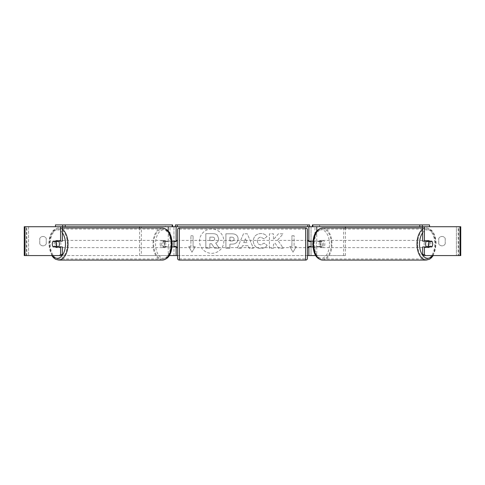 <?xml version="1.0" encoding="UTF-8"?>
<svg xmlns="http://www.w3.org/2000/svg" width="485" height="485" viewBox="0 0 485 485"><rect width="100%" height="100%" fill="white"/><g stroke="black" fill="none" stroke-linecap="round" stroke-linejoin="round"><path stroke-width="0.36" stroke-dasharray="2.42 1.82" d="M62.353 226.719L24.25 226.719L26.414 226.719L24.25 226.719L24.25 255.577L176.122 255.577L176.122 226.719L173.957 226.719L173.957 241.148L165.421 241.148A3.607 2.067 -90 0 0 164.597 244.034A3.607 2.067 -90 0 0 165.421 246.92L172.054 246.92M172.054 241.148L163.651 241.148A3.607 2.067 -90 0 0 162.821 244.034A3.607 2.067 -90 0 0 163.651 246.92M141.365 255.577L170.023 255.577L141.365 255.577L141.365 226.719L139.595 226.719L176.122 226.719L175.4 226.719L175.4 224.913L309.6 224.913L309.6 226.719L308.878 226.719L311.043 226.719L308.878 226.719L308.878 255.577L311.043 255.577L311.043 226.719L422.308 226.719M139.595 255.577L139.595 227.98M168.246 246.92L168.246 255.577L169.229 255.577M165.421 246.92L170.023 246.92L170.023 255.577L173.957 255.577L173.957 246.92L176.122 246.92M173.957 255.577L176.122 255.577L173.957 255.577L173.957 226.719M176.122 246.556L176.122 241.506M168.246 226.719L62.692 226.719M173.957 246.556L173.957 241.506L173.957 246.556L176.485 246.556L176.485 247.641M141.365 226.719L170.023 226.719L170.023 241.148M170.023 246.92L173.957 246.92M173.957 241.148L176.122 241.148M165.421 241.148L163.651 241.148M311.043 226.719L311.043 241.148L319.579 241.148A3.607 2.067 -90 0 1 320.403 244.034A3.607 2.067 -90 0 1 319.579 246.92L308.878 246.92M319.579 241.148L321.349 241.148A3.607 2.067 -90 0 1 322.179 244.034A3.607 2.067 -90 0 1 321.349 246.92L312.946 246.92M316.753 246.92L316.753 255.577L314.977 255.577L345.405 255.577L315.771 255.577M345.405 255.577L345.405 227.98M343.635 255.577L343.635 226.719L345.405 226.719L316.753 226.719M312.946 241.148L321.349 241.148M314.977 246.92L314.977 255.577L311.043 255.577L311.043 246.92M308.878 246.556L308.878 241.506M311.043 246.556L311.043 241.506L311.043 246.556L308.515 246.556L308.515 247.641M25.032 255.577L311.043 255.577M343.635 226.719L314.977 226.719L314.977 241.148M311.043 241.148L308.878 241.148M319.579 246.92L321.349 246.92M426.43 241.148A3.607 2.067 -90 0 1 427.673 240.427A3.607 2.067 -90 0 1 429.74 244.034A3.607 2.067 -90 0 1 427.673 247.641A3.607 2.067 -90 0 1 426.43 246.92M427.315 241.148A3.607 2.067 -90 0 1 428.558 240.427A3.607 2.067 -90 0 1 429.801 241.148M432.105 241.506L427.079 241.506M427.079 246.556L432.105 246.556M429.801 246.92A3.607 2.067 -90 0 1 428.558 247.641A3.607 2.067 -90 0 1 427.315 246.92M323.362 244.034A3.607 2.067 -90 0 1 321.288 247.641A3.607 2.067 -90 0 1 319.221 244.034A3.607 2.067 -90 0 1 321.288 240.427A3.607 2.067 -90 0 1 323.362 244.034M316.268 244.034A3.607 2.067 -90 0 1 316.857 241.506L319.815 241.506A3.607 2.067 -90 0 1 320.403 244.034A3.607 2.067 -90 0 1 319.815 246.556L316.857 246.556A3.607 2.067 -90 0 1 316.268 244.034M319.815 241.506L321.882 241.506A3.607 2.067 -90 0 0 320.403 240.427A3.607 2.067 -90 0 0 318.924 241.506L316.857 241.506M316.857 246.556L318.924 246.556A3.607 2.067 -90 0 0 320.403 247.641L321.288 247.641M319.815 246.556L321.882 246.556A3.607 2.067 -90 0 1 320.403 247.641M318.924 241.506L321.882 241.506M321.882 246.556L318.924 246.556M320.7 244.034A3.607 2.067 -90 0 1 322.767 240.427A3.607 2.067 -90 0 1 324.835 244.034A3.607 2.067 -90 0 1 322.767 247.641A3.607 2.067 -90 0 1 320.7 244.034M424.126 244.034A3.607 2.067 -90 0 1 426.194 240.427A3.607 2.067 -90 0 1 428.261 244.034A3.607 2.067 -90 0 1 426.194 247.641A3.607 2.067 -90 0 1 424.126 244.034M417.609 244.034A14.968 8.585 -90 0 1 426.194 229.059A14.968 8.585 -90 0 1 434.784 244.034A14.968 8.585 -90 0 1 426.194 259.002A14.968 8.585 -90 0 1 417.609 244.034M331.358 244.034A14.968 8.585 -90 0 1 322.767 259.002A14.968 8.585 -90 0 1 314.183 244.034A14.968 8.585 -90 0 1 322.767 229.059A14.968 8.585 -90 0 1 331.358 244.034M211.69 228.981A12.167 12.167 0 0 0 199.523 241.148A12.167 12.167 0 0 0 211.69 253.315A12.167 12.167 0 0 0 223.858 241.148A12.167 12.167 0 0 0 211.69 228.981A12.167 12.167 0 0 0 199.523 241.148A12.167 12.167 0 0 0 211.69 253.315A12.167 12.167 0 0 0 223.858 241.148A12.167 12.167 0 0 0 211.69 228.981M459.968 226.719L458.192 226.719L458.586 226.719L458.586 255.577L458.586 226.719L456.421 226.719L456.421 255.577L456.421 226.719L28.579 226.719L28.579 255.577L28.579 226.719L460.75 226.719L458.586 226.719L460.75 226.719L460.75 255.577L456.421 255.577L459.968 255.577M177.565 255.577L307.435 255.577M277.675 240.02L283.137 233.819L278.396 233.819L273.431 239.669L273.431 233.819L269.43 233.819L269.43 248.247L273.431 248.247L273.431 244.513L274.892 242.888L278.523 248.247L283.325 248.247L277.675 240.02L283.137 233.819L278.396 233.819L273.431 239.669L273.431 233.819L269.43 233.819L269.43 248.247L273.431 248.247L273.431 244.513L274.892 242.888L278.523 248.247L283.325 248.247L277.675 240.02M248.09 245.683L242.5 245.683L241.481 248.247L237.353 248.247L243.464 233.8L247.289 233.8L253.394 248.247L249.138 248.247L248.09 245.683L242.5 245.683L241.481 248.247L237.353 248.247L243.464 233.8L247.289 233.8L253.394 248.247L249.138 248.247L248.09 245.683M46.257 243.803A3.607 3.607 0 0 1 39.764 243.803L39.764 238.493A3.607 3.607 0 0 1 46.257 238.493L46.257 243.803A3.607 3.607 0 0 1 39.764 243.803L39.764 238.493A3.607 3.607 0 0 1 46.257 238.493L46.257 243.803M445.236 243.803L445.236 238.493A3.607 3.607 0 0 0 438.743 238.493L438.743 243.803A3.607 3.607 0 0 0 445.236 243.803L445.236 238.493A3.607 3.607 0 0 0 438.743 238.493L438.743 243.803A3.607 3.607 0 0 0 445.236 243.803M296.25 246.556L293.007 252.182L289.757 246.556L291.921 246.556L291.921 235.734L294.086 235.734L291.921 235.734L291.921 246.556L289.757 246.556L293.007 252.182L296.25 246.556L294.086 246.556L294.086 235.734L294.086 246.556L296.25 246.556M190.914 246.556L188.75 246.556L191.993 252.182L195.243 246.556L193.078 246.556L193.078 235.734L190.914 235.734L193.078 235.734L193.078 246.556L195.243 246.556L191.993 252.182L188.75 246.556L190.914 246.556L190.914 235.734L190.914 246.556M238.087 238.887L238.087 238.929C237.808 242.361 235.74 244.094 231.879 244.125L229.902 244.125L229.902 248.247L225.901 248.247L225.901 233.819L232.085 233.819C235.91 233.909 237.911 235.601 238.087 238.887L238.087 238.929C237.808 242.361 235.74 244.094 231.879 244.125L229.902 244.125L229.902 248.247L225.901 248.247L225.901 233.819L232.085 233.819C235.91 233.909 237.911 235.601 238.087 238.887M267.108 245.277C265.895 247.302 263.761 248.387 260.712 248.532C256.171 248.199 253.691 245.713 253.273 241.075L253.273 241.033C253.625 236.425 256.159 233.928 260.881 233.527C263.755 233.643 265.798 234.649 267.005 236.535L263.992 238.869L260.839 237.177C258.681 237.395 257.535 238.668 257.396 240.99L257.396 241.033C257.535 243.397 258.681 244.683 260.839 244.889L264.095 243.137L267.108 245.277C265.895 247.302 263.761 248.387 260.712 248.532C256.171 248.199 253.691 245.713 253.273 241.075L253.273 241.033C253.625 236.425 256.159 233.928 260.881 233.527C263.755 233.643 265.798 234.649 267.005 236.535L263.992 238.869L260.839 237.177C258.681 237.395 257.535 238.668 257.396 240.99L257.396 241.033C257.535 243.397 258.681 244.683 260.839 244.889L264.095 243.137L267.108 245.277M61.316 255.577L26.808 255.577L26.808 226.719L25.032 226.719M423.684 255.577L458.192 255.577L458.192 226.719L422.647 226.719M430.334 241.506A3.607 2.067 -90 0 1 430.334 246.556M422.647 241.148L431.868 241.148M431.868 246.92L422.647 246.92M26.414 255.577L26.414 226.719L26.414 255.577M62.353 241.148L53.132 241.148M54.666 241.506A3.607 2.067 -90 0 0 54.078 244.034A3.607 2.067 -90 0 0 54.666 246.556M53.132 246.92L62.353 246.92M218.674 238.602L218.674 238.644C218.577 240.845 217.589 242.324 215.698 243.082L219.147 248.126L214.522 248.126L211.606 243.743L209.853 243.743L209.853 248.126L205.846 248.126L205.846 233.667L212.685 233.667C214.873 233.691 216.443 234.213 217.389 235.231L218.674 238.644C218.577 240.845 217.589 242.324 215.698 243.082L219.147 248.126L214.522 248.126L211.606 243.743L209.853 243.743L209.853 248.126L205.846 248.126L205.846 233.667L212.685 233.667C214.873 233.691 216.443 234.213 217.389 235.231L218.674 238.602M243.731 242.591L246.944 242.591L245.343 238.517L243.731 242.591L246.944 242.591L245.343 238.517L243.731 242.591M234.085 239.075C234.037 237.82 233.267 237.189 231.775 237.177L229.902 237.177L229.902 240.99L231.8 240.99C233.273 240.93 234.031 240.305 234.085 239.111L234.085 239.075C234.037 237.82 233.267 237.189 231.775 237.177L229.902 237.177L229.902 240.99L231.8 240.99C233.273 240.93 234.031 240.305 234.085 239.111L234.085 239.075M214.643 238.893L214.643 238.85C214.594 237.711 213.867 237.141 212.472 237.135L209.853 237.135L209.853 240.602L212.497 240.602C213.891 240.56 214.612 239.99 214.643 238.893L214.643 238.85C214.594 237.711 213.867 237.141 212.472 237.135L209.853 237.135L209.853 240.602L212.497 240.602C213.891 240.56 214.612 239.99 214.643 238.893M58.57 241.148A3.607 2.067 -90 0 0 57.327 240.427A3.607 2.067 -90 0 0 55.26 244.034A3.607 2.067 -90 0 0 57.327 247.641A3.607 2.067 -90 0 0 58.57 246.92M55.199 246.92A3.607 2.067 -90 0 0 56.442 247.641A3.607 2.067 -90 0 0 57.685 246.92M57.921 246.556L52.895 246.556M52.895 241.506L57.921 241.506M57.685 241.148A3.607 2.067 -90 0 0 56.442 240.427A3.607 2.067 -90 0 0 55.199 241.148M161.638 244.034A3.607 2.067 -90 0 0 163.712 247.641A3.607 2.067 -90 0 0 165.779 244.034A3.607 2.067 -90 0 0 163.712 240.427A3.607 2.067 -90 0 0 161.638 244.034M165.185 241.506A3.607 2.067 -90 0 0 164.597 244.034A3.607 2.067 -90 0 0 165.185 246.556L168.143 246.556A3.607 2.067 -90 0 0 168.731 244.034A3.607 2.067 -90 0 0 168.143 241.506L163.118 241.506A3.607 2.067 -90 0 1 164.597 240.427L163.712 240.427M163.712 247.641L164.597 247.641A3.607 2.067 -90 0 1 163.118 246.556L165.185 246.556M164.597 247.641A3.607 2.067 -90 0 0 166.076 246.556L168.143 246.556M164.597 240.427A3.607 2.067 -90 0 1 166.076 241.506L168.143 241.506M166.076 241.506L163.118 241.506M163.118 246.556L166.076 246.556M160.165 244.034A3.607 2.067 -90 0 0 162.233 247.641A3.607 2.067 -90 0 0 164.3 244.034A3.607 2.067 -90 0 0 162.233 240.427A3.607 2.067 -90 0 0 160.165 244.034M56.739 244.034A3.607 2.067 -90 0 0 58.806 247.641A3.607 2.067 -90 0 0 60.874 244.034A3.607 2.067 -90 0 0 58.806 240.427A3.607 2.067 -90 0 0 56.739 244.034M67.391 244.034A14.968 8.585 -90 0 0 58.806 229.059A14.968 8.585 -90 0 0 50.216 244.034A14.968 8.585 -90 0 0 58.806 259.002A14.968 8.585 -90 0 0 67.391 244.034M170.817 244.034A14.968 8.585 -90 0 0 162.233 229.059A14.968 8.585 -90 0 0 153.642 244.034A14.968 8.585 -90 0 0 162.233 259.002A14.968 8.585 -90 0 0 170.817 244.034M307.435 258.281L307.435 229.781M307.435 247.641L307.435 240.427L307.435 247.641M308.515 240.427L308.515 241.506L311.043 241.506M177.565 229.781L177.565 258.281M177.565 247.641L177.565 240.427L177.565 247.641M173.957 241.506L176.485 241.506L176.485 240.427M305.629 240.427L305.629 247.641L305.629 240.427L179.371 240.427L179.371 247.641L179.371 240.427M305.629 247.641L179.371 247.641M179.371 229.132L179.371 258.929L179.371 229.132L305.629 229.132L305.629 258.929L179.371 258.929M305.629 258.929L305.629 229.132M172.624 224.913L165.379 224.913L165.379 226.719M165.379 224.913L55.454 224.913M309.6 226.719L175.4 226.719M312.376 224.913L429.546 224.913M319.621 224.913L319.621 226.719M168.246 241.148L168.246 231.139M316.753 241.148L316.753 231.139M426.194 260.087A16.053 9.209 90 0 0 435.403 244.034A16.053 9.209 90 0 0 426.194 227.98A16.053 9.209 90 0 0 422.647 229.217M422.647 232.794A14.247 8.172 -90 0 1 431.256 231.23A14.247 8.172 -90 0 1 435.845 244.034A14.247 8.172 -90 0 1 432.462 255.577M322.767 227.98A16.053 9.209 -90 0 1 331.976 244.034A16.053 9.209 -90 0 1 322.767 260.087M329.467 244.034A14.247 8.172 90 0 0 321.288 229.781A14.247 8.172 90 0 0 313.116 244.034A14.247 8.172 90 0 0 321.288 258.281A14.247 8.172 90 0 0 329.467 244.034M58.806 260.087A16.053 9.209 90 0 1 49.597 244.034A16.053 9.209 90 0 1 58.806 227.98A16.053 9.209 90 0 1 62.353 229.217M62.353 232.794A14.247 8.172 -90 0 0 53.744 231.23A14.247 8.172 -90 0 0 49.155 244.034A14.247 8.172 -90 0 0 52.538 255.577M162.233 227.98A16.053 9.209 -90 0 0 153.024 244.034A16.053 9.209 -90 0 0 162.233 260.087M171.884 244.034A14.247 8.172 90 0 1 163.712 258.281A14.247 8.172 90 0 1 155.533 244.034A14.247 8.172 90 0 1 163.712 229.781A14.247 8.172 90 0 1 171.884 244.034M305.629 227.98L305.629 260.087M179.371 260.087L179.371 227.98M422.647 227.98L426.194 227.98C434.039 229.114 435.609 236.322 436.173 244.034L433.196 255.577M427.673 240.427L428.558 240.427M427.673 247.641L428.558 247.641M321.288 240.427L320.403 240.427M322.767 240.427L426.194 240.427M322.767 247.641L426.194 247.641M322.767 259.002L426.194 259.002M322.767 229.059L426.194 229.059M51.804 255.577L48.827 244.034C49.391 236.322 50.961 229.114 58.806 227.98L62.353 227.98M57.327 247.641L56.442 247.641M57.327 240.427L56.442 240.427M162.233 247.641L58.806 247.641M162.233 240.427L58.806 240.427M162.233 229.059L58.806 229.059M162.233 259.002L58.806 259.002"/><path stroke-width="0.73" d="M139.595 227.98L139.595 226.719M172.054 246.92L176.122 246.92L176.122 246.556M169.229 255.577L176.122 255.577L176.122 246.92M176.122 241.506L176.122 226.719M55.454 226.719L55.454 224.913L172.624 224.913L172.624 226.719L175.4 226.719L175.4 224.913L309.6 224.913L309.6 226.719L307.793 226.719L307.793 224.913M173.957 246.92L173.957 241.148M176.122 241.148L172.054 241.148M345.405 227.98L345.405 226.719M312.946 246.92L308.878 246.92L308.878 246.556M315.771 255.577L308.878 255.577L308.878 246.92M308.878 241.506L308.878 226.719M419.792 224.913L419.792 226.719L422.308 226.719L422.308 224.913L312.376 224.913L312.376 226.719L309.6 226.719M311.043 246.92L311.043 246.556L308.515 246.556L308.515 247.641L307.435 247.641M311.043 246.556L311.043 241.148M308.878 241.148L312.946 241.148M426.43 246.92A3.607 2.067 -90 0 1 425.606 244.034A3.607 2.067 -90 0 1 426.43 241.148M428.558 244.034A3.607 2.067 -90 0 1 429.152 241.506L432.105 241.506A3.607 2.067 -90 0 1 432.699 244.034A3.607 2.067 -90 0 1 432.105 246.556L429.152 246.556A3.607 2.067 -90 0 1 428.558 244.034M427.315 241.148A3.607 2.067 -90 0 0 427.079 241.506L429.152 241.506M429.801 241.148A3.607 2.067 -90 0 1 430.037 241.506M430.037 246.556A3.607 2.067 -90 0 1 429.801 246.92M427.315 246.92A3.607 2.067 -90 0 1 427.079 246.556L429.152 246.556M176.122 255.577L177.565 255.577M307.435 255.577L308.878 255.577M25.032 226.719L24.25 226.719L24.25 255.577L25.032 255.577L25.032 226.719L62.353 226.719L62.353 241.148L60.583 241.148L60.583 226.719M59.546 255.577L60.583 254.534L62.353 254.534L61.316 255.577L25.032 255.577M459.968 255.577L459.968 226.719L460.75 226.719L460.75 255.577L423.684 255.577L422.647 254.534L422.647 246.92L424.417 246.92L424.417 254.534L425.454 255.577M459.968 226.719L422.647 226.719L422.647 241.148L424.417 241.148L424.417 226.719M424.417 241.148L431.868 241.148A3.607 2.067 -90 0 1 431.868 246.92L424.417 246.92M422.647 254.534L424.417 254.534M430.098 241.148A3.607 2.067 -90 0 1 430.334 241.506M430.334 246.556A3.607 2.067 -90 0 1 430.098 246.92M62.353 254.534L62.353 246.92L60.583 246.92L60.583 254.534M54.902 241.148A3.607 2.067 -90 0 0 54.666 241.506M54.666 246.556A3.607 2.067 -90 0 0 54.902 246.92M60.583 241.148L53.132 241.148A3.607 2.067 -90 0 0 52.301 244.034A3.607 2.067 -90 0 0 53.132 246.92L60.583 246.92M58.57 246.92A3.607 2.067 -90 0 0 59.394 244.034A3.607 2.067 -90 0 0 58.57 241.148M55.848 246.556A3.607 2.067 -90 0 0 56.442 244.034A3.607 2.067 -90 0 0 55.848 241.506L52.895 241.506A3.607 2.067 -90 0 0 52.301 244.034A3.607 2.067 -90 0 0 52.895 246.556L57.921 246.556A3.607 2.067 -90 0 1 57.685 246.92M54.963 246.556A3.607 2.067 -90 0 0 55.199 246.92M55.848 241.506L57.921 241.506A3.607 2.067 -90 0 0 57.685 241.148M55.199 241.148A3.607 2.067 -90 0 0 54.963 241.506M179.371 227.98A1.807 1.807 0 0 0 177.565 229.781L177.565 258.281A1.807 1.807 0 0 0 179.371 260.087L305.629 260.087A1.807 1.807 0 0 0 307.435 258.281L307.435 229.781A1.807 1.807 0 0 0 305.629 227.98L179.371 227.98L179.371 260.087M311.043 241.506L308.515 241.506L308.515 240.427L307.435 240.427M177.565 240.427L176.485 240.427L176.485 241.506L173.957 241.506M173.957 246.556L176.485 246.556L176.485 247.641L177.565 247.641M65.208 224.913L65.208 226.719L62.692 226.719L62.692 224.913M65.208 226.719L172.175 226.719L172.175 224.913M172.624 226.719L172.175 226.719M177.207 224.913L177.207 226.719L307.793 226.719M177.207 226.719L175.4 226.719M422.308 224.913L429.546 224.913L429.546 226.719M419.792 226.719L312.825 226.719L312.825 224.913M312.376 226.719L312.825 226.719M168.246 231.139L168.246 226.719M316.753 231.139L316.753 226.719M422.647 229.217A16.053 9.209 90 0 0 416.985 244.034A16.053 9.209 90 0 0 426.194 260.087L429.54 259.19L431.474 257.735L433.196 255.577M432.462 255.577A14.247 8.172 -90 0 1 423.957 256.723A14.247 8.172 -90 0 1 419.501 244.034A14.247 8.172 -90 0 1 422.647 232.794M426.194 260.087L322.767 260.087A16.053 9.209 -90 0 1 313.559 244.034A16.053 9.209 -90 0 1 322.767 227.98L422.647 227.98M62.353 229.217A16.053 9.209 90 0 1 68.015 244.034A16.053 9.209 90 0 1 58.806 260.087L55.46 259.19L53.526 257.735L51.804 255.577M52.538 255.577A14.247 8.172 -90 0 0 61.043 256.723A14.247 8.172 -90 0 0 65.499 244.034A14.247 8.172 -90 0 0 62.353 232.794M58.806 260.087L162.233 260.087A16.053 9.209 -90 0 0 171.441 244.034A16.053 9.209 -90 0 0 162.233 227.98L62.353 227.98M305.629 260.087L305.629 227.98M322.767 227.98C314.923 229.114 313.358 236.322 312.789 244.034C313.358 251.745 314.923 258.954 322.767 260.087M162.233 260.087C170.077 258.954 171.641 251.745 172.211 244.034C171.641 236.322 170.077 229.114 162.233 227.98"/></g></svg>

